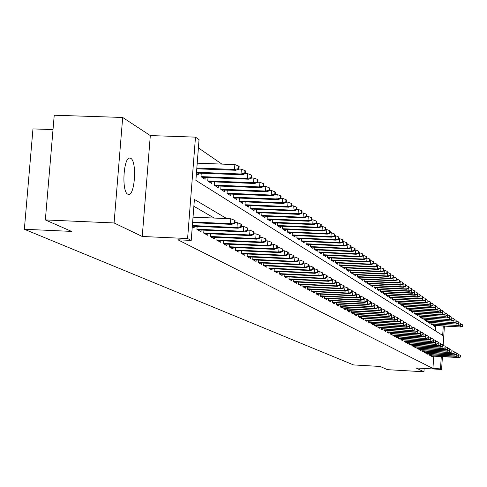 <?xml version="1.0" encoding="UTF-8"?>
<svg xmlns="http://www.w3.org/2000/svg" width="487" height="487" viewBox="0 0 487 487"><rect width="100%" height="100%" fill="white"/><g stroke="black" fill="none" stroke-linecap="round" stroke-linejoin="round"><path stroke-width="0.73" d="M130.729 158.33L130.248 158.117C123.668 155.268 121.214 191.659 127.825 194.203L128.245 194.368C134.796 196.955 137.243 161.319 130.729 158.33M53.016 129.591L32.97 128.903L24.35 229.267L353.525 364.921L380.134 366.455L387.463 369.663L423.946 371.776L424.165 368.446M24.35 229.267L71.54 231.398L45.346 219.929L54.234 115.224L122.681 117.464L114.08 222.955L142.241 236.481L187.592 238.533L195.482 137.139L199.043 139.647L195.884 180.379L442.665 335.427L443.273 326.059M142.241 236.481L150.319 135.575L122.681 117.464M150.319 135.575L195.482 137.139M221.889 164.101L198.404 147.89M45.346 219.929L114.08 222.955M431.354 354.92L431.275 356.131L432.639 356.868L432.687 356.107M429.053 353.659L428.968 354.889L430.356 355.638L430.405 354.865M426.715 352.381L426.636 353.623L428.043 354.384L428.091 353.605M424.347 351.084L424.262 352.344L425.693 353.112L425.741 352.326M421.943 349.769L421.858 351.042L423.306 351.821L423.355 351.03M419.502 348.436L419.417 349.721L420.884 350.518L420.938 349.715M417.024 347.079L416.939 348.382L418.43 349.185L418.485 348.375M414.51 345.703L414.425 347.024L415.935 347.84L415.989 347.024M411.953 344.309L411.868 345.642L413.402 346.47L413.457 345.648M409.366 342.891L409.275 344.236L410.833 345.082L410.888 344.248M406.73 341.448L406.639 342.818L408.228 343.67L408.283 342.83M404.058 339.987L403.966 341.369L405.574 342.239L405.634 341.387M401.343 338.495L401.245 339.902L402.883 340.784L402.944 339.926M398.585 336.986L398.488 338.41L400.15 339.305L400.211 338.435M395.779 335.452L395.681 336.894L397.374 337.801L397.429 336.925M392.93 333.893L392.832 335.348L394.549 336.28L394.61 335.391M390.038 332.311L389.935 333.784L391.682 334.727L391.743 333.832M387.098 330.697L386.995 332.195L388.766 333.151L388.827 332.244M384.103 329.06L383.999 330.576L385.801 331.55L385.868 330.63M381.065 327.398L380.962 328.932L382.794 329.924L382.855 328.993M377.973 325.706L377.869 327.258L379.726 328.268L379.793 327.331M374.832 323.983L374.722 325.559L376.615 326.582L376.682 325.633M371.63 322.23L371.52 323.831L373.45 324.872L373.517 323.91M403.078 322.942L403.376 323.118L403.498 321.286L403.199 321.103L403.078 322.942L400.545 323.478L401.081 323.794L368.269 322.053L370.23 323.131L370.29 322.157M365.067 318.638L364.958 320.282L366.948 321.359L367.015 320.373M361.701 316.787L361.585 318.461L363.619 319.557L363.686 318.559M393.88 317.494L394.196 317.676L394.007 315.606L393.88 317.494L391.274 318.041L391.846 318.376L358.158 316.605L360.222 317.725L360.295 316.714M354.786 313.001L354.67 314.718L356.77 315.856L356.843 314.839M387.469 313.695L387.798 313.89L387.603 311.777L387.469 313.695L384.821 314.255L385.412 314.602L351.139 312.812L353.258 313.957L353.325 312.922M347.621 309.075L347.499 310.84L349.678 312.021L349.751 310.98M343.938 307.053L343.816 308.849L346.032 310.049L346.105 308.995M340.188 304.996L340.06 306.822L342.318 308.046L342.398 306.974M336.371 302.902L336.237 304.759L338.538 306L338.617 304.917M332.475 300.771L332.347 302.652L334.691 303.918L334.77 302.823M328.512 298.592L328.378 300.503L330.764 301.8L330.843 300.686M324.47 296.376L324.33 298.318L326.765 299.639L326.85 298.513M320.349 294.118L320.209 296.09L322.692 297.435L322.771 296.291M316.148 291.81L316.002 293.819L318.535 295.189L318.62 294.026M311.863 289.461L311.717 291.5L314.298 292.894L314.383 291.725M307.492 287.062L307.34 289.132L309.976 290.556L310.061 289.369M303.03 284.615L302.877 286.721L305.568 288.176L305.653 286.971M298.482 282.119L298.33 284.262L301.069 285.747L301.161 284.524M293.838 279.568L293.679 281.748L296.48 283.264L296.571 282.022M289.101 276.963L288.937 279.185L291.792 280.731L291.883 279.471M284.256 274.309L284.091 276.567L287.013 278.144L287.105 276.866M279.313 271.594L279.148 273.895L282.125 275.502L282.223 274.211M274.266 268.818L274.096 271.162L277.14 272.805L277.237 271.49M269.11 265.987L268.934 268.374L272.044 270.054L272.142 268.714M263.838 263.09L263.656 265.518L266.833 267.235L266.937 265.884M258.445 260.125L258.262 262.603L261.513 264.362L261.616 262.98M252.936 257.099L252.747 259.62L256.071 261.416L256.174 260.021M247.299 254.001L247.11 256.57L250.507 258.408L250.61 256.99M241.534 250.829L241.339 253.453L244.815 255.334L244.924 253.891M235.635 247.585L235.434 250.263L238.995 252.187L239.105 250.72M229.596 244.267L229.389 246.994L233.036 248.967L233.145 247.469M223.417 240.864L223.204 243.652L226.936 245.667L227.052 244.145M217.086 237.382L216.867 240.225L220.69 242.289L220.806 240.742M210.603 233.809L210.378 236.719L214.292 238.831L214.414 237.26M203.956 230.156L203.73 233.121L207.736 235.288L207.858 233.687M197.144 226.406L196.912 229.438L201.021 231.66L201.149 230.028M192.268 226.924L194.136 227.934L194.264 226.278M435.39 330.856L435.731 325.657M196.395 173.725L198.252 174.912L198.392 173.11M201.265 173.22L200.997 176.671L205.064 179.283L205.204 177.512M208.004 177.621L207.748 181L211.717 183.544L211.851 181.809M214.584 181.913L214.329 185.218L218.206 187.702L218.334 185.997M221.007 186.101L220.757 189.34L224.537 191.762L224.665 190.088M227.271 190.192L227.033 193.357L230.722 195.725L230.85 194.082M233.395 194.185L233.157 197.284L236.767 199.597L236.889 197.984M239.373 198.081L239.141 201.119L242.666 203.377L242.788 201.788M245.211 201.892L244.991 204.869L248.431 207.072L248.553 205.514M250.921 205.611L250.702 208.527L254.068 210.688L254.184 209.154M256.503 209.252L256.29 212.113L259.583 214.219L259.693 212.709M261.963 212.807L261.75 215.613L264.971 217.677L265.08 216.191M267.302 216.283L267.095 219.034L270.248 221.055L270.352 219.594M272.519 219.686L272.324 222.389L275.405 224.361L275.508 222.924M277.633 223.016L277.438 225.664L280.457 227.599L280.561 226.181M282.637 226.272L282.442 228.872L285.394 230.765L285.498 229.371M287.531 229.456L287.342 232.013L290.234 233.87L290.337 232.494M292.328 232.579L292.145 235.087L294.976 236.907L295.073 235.55M297.021 235.635L296.845 238.1L299.621 239.878L299.718 238.545M301.623 238.63L301.447 241.053L304.168 242.794L304.259 241.479M306.134 241.564L305.964 243.944L308.624 245.655L308.715 244.358M310.548 244.437L310.383 246.781L312.995 248.449L313.086 247.177M314.882 247.256L314.718 249.557L317.274 251.195L317.366 249.941M319.125 250.02L318.967 252.278L321.475 253.891L321.566 252.65M323.295 252.729L323.137 254.951L325.596 256.527L325.681 255.304M327.374 255.383L327.221 257.568L329.638 259.121L329.723 257.909M331.385 257.988L331.233 260.143L333.601 261.659L333.686 260.466M335.312 260.545L335.166 262.663L337.491 264.149L337.57 262.974M339.171 263.053L339.025 265.135L341.308 266.596L341.387 265.439M342.958 265.512L342.811 267.564L345.052 269.001L345.137 267.856M346.677 267.929L346.537 269.95L348.735 271.356L348.814 270.23M350.323 270.297L350.19 272.288L352.344 273.676L352.424 272.556M353.909 272.629L353.775 274.589L355.894 275.946L355.973 274.845M357.428 274.918L357.294 276.847L359.382 278.18L359.455 277.091M360.885 277.164L360.757 279.063L362.803 280.378L362.876 279.301M364.288 279.368L364.154 281.243L366.169 282.533L366.242 281.468M367.624 281.535L367.496 283.385L369.475 284.651L369.548 283.604M370.905 283.665L370.777 285.485L372.725 286.733L372.792 285.699M374.132 285.766L374.01 287.555L375.915 288.779L375.988 287.756M377.303 287.823L377.182 289.588L379.056 290.794L379.13 289.783M380.42 289.844L380.298 291.591L382.149 292.772L382.216 291.774M383.482 291.835L383.366 293.558L385.187 294.72L385.254 293.728M386.501 293.795L386.386 295.487L388.169 296.632L388.236 295.658M389.466 295.719L389.35 297.393L391.11 298.519L391.177 297.551M392.382 297.612L392.272 299.262L394.001 300.369L394.062 299.414M395.255 299.475L395.146 301.1L396.844 302.196L396.911 301.246M398.08 301.307L397.97 302.914L399.644 303.985L399.705 303.054M400.856 303.109L400.752 304.698L402.402 305.751L402.463 304.825M403.595 304.886L403.492 306.451L405.111 307.492L405.172 306.579M406.286 306.633L406.182 308.18L407.783 309.202L407.844 308.295M408.94 308.356L408.837 309.878L410.413 310.889L410.468 309.994M411.552 310.049L411.454 311.552L413 312.544L413.061 311.662M414.12 311.717L414.023 313.202L415.551 314.182L415.606 313.305M416.653 313.36L416.555 314.827L418.059 315.789L418.12 314.919M449.641 317.335L449.519 315.582L449.641 317.335L447.626 317.932L419.07 316.434L420.537 317.378L420.591 316.513M419.051 316.428L419.149 314.973M421.608 316.568L421.511 318.005L422.972 318.936L423.026 318.084M454.073 320.452L453.957 318.723L454.073 320.452L452.082 321.036L423.933 319.557L425.37 320.476L425.425 319.63M423.933 319.557L424.031 318.139M456.24 321.974L456.124 320.263L456.24 321.974L454.261 322.552L426.32 321.079L427.738 321.992L427.793 321.158M426.32 321.085L426.417 319.685M428.767 321.207L428.676 322.595L430.07 323.484L430.124 322.662M460.477 324.957L460.367 323.271L460.477 324.957L458.529 325.523L430.995 324.068L432.365 324.957L432.419 324.141M430.995 324.08L431.08 322.711M462.553 326.418L462.443 324.744L462.553 326.418L460.617 326.978L433.278 325.523L434.629 326.412L434.684 325.602M433.278 325.541L433.363 324.19M226.753 218.602L194.398 199.439L191.221 240.401L177.913 239.799L432.937 368.446L433.74 356.161M214.207 218.06L193.869 206.275M351.115 312.8L351.237 311.053M358.158 316.605L358.274 314.912M368.269 322.071L368.379 320.446M442.421 356.654L441.587 369.45L416.032 367.977L423.946 371.776M441.587 369.45L440.492 368.884L441.289 356.587M432.937 368.446L440.492 368.884M191.221 240.401L187.592 238.533M444.406 326.12L443.152 345.429M234.198 222.882L234.856 223.277L235.063 220.562L234.405 220.167L234.198 222.882L230.394 223.661L231.587 224.367L192.596 222.662M192.645 222.017L230.394 223.661L230.765 218.773L193.022 217.147M234.405 220.167L230.765 218.773M231.587 224.367L234.856 223.277M238.947 169.141L239.154 166.444L238.502 165.982L238.295 168.685L238.947 169.141L235.684 170.273L234.503 169.452L234.868 164.588L197.217 163.182M238.295 168.685L234.503 169.452L196.839 168.027M235.684 170.273L196.778 168.8M234.868 164.588L238.502 165.982M240.73 226.753L241.369 227.131L241.57 224.452L240.931 224.069L240.73 226.753L236.974 227.52L238.137 228.208L192.322 226.193M192.371 225.566L236.974 227.52L237.333 222.693L234.911 222.589M240.931 224.069L237.333 222.693M238.137 228.208L241.369 227.131M247.092 230.521L247.719 230.893L247.92 228.251L247.293 227.873L247.092 230.521L243.384 231.288L244.523 231.952L197.728 229.876M196.925 229.231L243.384 231.288L243.743 226.516L241.424 226.412M247.293 227.873L243.743 226.516M244.523 231.952L247.719 230.893M253.301 234.204L253.916 234.564L254.111 231.952L253.496 231.587L253.301 234.204L249.642 234.953L250.75 235.605L204.497 233.541M203.743 232.908L249.642 234.953L249.995 230.241L247.78 230.144M253.496 231.587L249.995 230.241M250.75 235.605L253.916 234.564M259.358 237.79L259.955 238.143L260.149 235.562L259.553 235.203L259.358 237.79L255.748 238.539L256.826 239.172L211.108 237.108M210.396 236.493L255.748 238.539L256.089 233.882L253.97 233.784M259.553 235.203L256.089 233.882M256.826 239.172L259.955 238.143M245.393 173.676L245.594 171.01L244.955 170.56L244.754 173.226L245.393 173.676L242.167 174.79L241.01 173.987L241.375 169.184L238.953 169.086M244.754 173.226L241.01 173.987L196.511 172.282M242.167 174.79L196.45 173.037M241.375 169.184L244.955 170.56M251.676 178.096L251.876 175.46L251.255 175.022L251.055 177.658L251.676 178.096L248.486 179.192L247.359 178.406L247.719 173.664L245.399 173.573M251.055 177.658L247.359 178.406L201.003 176.611M248.486 179.192L202.123 177.396M247.719 173.664L251.255 175.022M257.806 182.406L258 179.806L257.392 179.374L257.203 181.98L257.806 182.406L254.646 183.483L253.55 182.722L253.904 178.035L251.688 177.95M257.203 181.98L253.55 182.722L207.748 180.927M254.646 183.483L208.826 181.688M253.904 178.035L257.392 179.374M263.784 186.612L263.978 184.043L263.388 183.623L263.193 186.198L263.784 186.612L260.661 187.678L259.589 186.929L259.936 182.296L257.818 182.211M263.193 186.198L259.589 186.929L214.335 185.139M260.661 187.678L215.364 185.882M259.936 182.296L263.388 183.623M265.269 241.29L265.853 241.637L266.042 239.087L265.458 238.74L265.269 241.29L261.702 242.027L262.755 242.648L217.555 240.596M216.885 240L261.702 242.027L262.043 237.431L260.015 237.339M265.458 238.74L262.043 237.431M262.755 242.648L265.853 241.637M269.621 190.715L269.81 188.177L269.232 187.769L269.043 190.307L269.621 190.715L266.529 191.762L265.482 191.032L265.823 186.46L263.802 186.381M269.043 190.307L265.482 191.032L220.763 189.248M266.529 191.762L221.743 189.973M265.823 186.46L269.232 187.769M271.04 244.711L271.612 245.046L271.795 242.526L271.229 242.185L271.04 244.711L267.515 245.442L268.544 246.045L223.856 243.999M223.223 243.415L267.515 245.442L267.85 240.895L265.914 240.809M271.229 242.185L267.85 240.895M268.544 246.045L271.612 245.046M276.671 248.047L277.231 248.376L277.413 245.886L276.86 245.551L276.671 248.047L273.189 248.772L274.199 249.362L230.004 247.329M229.407 246.757L273.189 248.772L273.524 244.279L271.673 244.194M276.86 245.551L273.524 244.279M274.199 249.362L277.231 248.376M282.174 251.31L282.722 251.633L282.898 249.167L282.357 248.845L282.174 251.31L278.734 252.023L279.721 252.601L236.012 250.574M235.452 250.02L278.734 252.023L279.063 247.579L277.292 247.499M282.357 248.845L279.063 247.579M279.721 252.601L282.722 251.633M287.549 254.494L288.085 254.811L288.261 252.376L287.732 252.053L287.549 254.494L284.152 255.2L285.114 255.766L241.881 253.745M241.357 253.203L284.152 255.2L284.469 250.811L282.783 250.732M287.732 252.053L284.469 250.811M285.114 255.766L288.085 254.811M292.803 257.605L293.326 257.915L293.497 255.505L292.979 255.194L292.803 257.605L289.442 258.305L290.386 258.859L247.615 256.85M247.128 256.32L289.442 258.305L289.759 253.964L288.152 253.885M292.979 255.194L289.759 253.964M290.386 258.859L293.326 257.915M275.319 194.721L275.502 192.213L274.942 191.811L274.753 194.325L275.319 194.721L272.257 195.756L271.241 195.043L271.576 190.52L269.64 190.441M274.753 194.325L271.241 195.043L227.039 193.26M272.257 195.756L227.977 193.966M271.576 190.52L274.942 191.811M280.883 198.635L281.066 196.158L280.512 195.768L280.329 198.252L280.883 198.635L277.852 199.652L276.86 198.958L277.188 194.49L275.344 194.41M280.329 198.252L276.86 198.958L233.163 197.18M277.852 199.652L234.064 197.868M277.188 194.49L280.512 195.768M286.313 202.458L286.496 200.005L285.96 199.627L285.778 202.081L286.313 202.458L283.318 203.463L282.344 202.781L282.667 198.361L280.908 198.288M285.778 202.081L282.344 202.781L239.154 201.003M283.318 203.463L240.012 201.679M282.667 198.361L285.96 199.627M291.628 206.19L291.804 203.767L291.275 203.396L291.098 205.824L291.628 206.19L288.657 207.182L287.707 206.518L288.024 202.148L286.344 202.081M291.098 205.824L287.707 206.518L244.998 204.747M288.657 207.182L245.819 205.398M288.024 202.148L291.275 203.396M296.814 209.842L296.985 207.444L296.473 207.078L296.303 209.483L296.814 209.842L293.88 210.816L292.949 210.165L293.259 205.849L291.652 205.782M296.303 209.483L292.949 210.165L250.714 208.399M293.88 210.816L251.499 209.039M293.259 205.849L296.473 207.078M297.941 260.648L298.446 260.953L298.622 258.567L298.111 258.262L297.941 260.648L294.617 261.342L295.536 261.878L253.228 259.881M252.765 259.364L294.617 261.342L294.927 257.045L293.393 256.972M298.111 258.262L294.927 257.045M295.536 261.878L298.446 260.953M301.885 213.409L302.056 211.035L301.556 210.682L301.386 213.056L301.885 213.409L298.981 214.371L298.068 213.738L298.379 209.465L296.845 209.398M301.386 213.056L298.068 213.738L256.302 211.973M298.981 214.371L257.051 212.6M298.379 209.465L301.556 210.682M302.963 263.625L303.456 263.917L303.626 261.562L303.133 261.263L302.963 263.625L299.675 264.307L300.576 264.837L258.707 262.846M258.28 262.341L299.675 264.307L299.986 260.058L298.519 259.991M303.133 261.263L299.986 260.058M300.576 264.837L303.456 263.917M306.847 216.898L307.017 214.554L306.524 214.207L306.353 216.551L306.847 216.898L303.967 217.847L303.078 217.226L303.383 213.002L301.922 212.935M306.353 216.551L303.078 217.226L261.762 215.467M303.967 217.847L262.481 216.076M303.383 213.002L306.524 214.207M307.869 266.535L308.356 266.821L308.527 264.49L308.04 264.197L307.869 266.535L304.625 267.211L305.501 267.722L264.076 265.744M263.674 265.257L304.625 267.211L304.929 263.01L303.529 262.943M308.04 264.197L304.929 263.01M305.501 267.722L308.356 266.821M311.698 220.313L311.863 217.987L311.382 217.652L311.217 219.972L311.698 220.313L308.849 221.244L307.979 220.641L308.277 216.459L306.883 216.398M311.217 219.972L307.979 220.641L267.107 218.888M308.849 221.244L267.795 219.485M308.277 216.459L311.382 217.652M312.672 269.378L313.147 269.658L313.318 267.357L312.843 267.071L312.672 269.378L309.464 270.048L310.322 270.553L269.323 268.58M268.952 268.1L309.464 270.048L309.762 265.896L308.429 265.829M312.843 267.071L309.762 265.896M310.322 270.553L313.147 269.658M316.44 223.649L316.605 221.354L316.136 221.019L315.972 223.32L316.44 223.649L313.622 224.568L312.77 223.977L313.068 219.844L311.735 219.783M315.972 223.32L312.77 223.977L272.336 222.23M313.622 224.568L272.988 222.815M313.068 219.844L316.136 221.019M317.378 272.166L317.841 272.44L318.005 270.157L317.536 269.883L317.378 272.166L314.2 272.823L315.04 273.323L274.455 271.356M274.114 270.888L314.2 272.823L314.492 268.714L313.22 268.654M317.536 269.883L314.492 268.714M315.04 273.323L317.841 272.44M321.085 226.912L321.25 224.641L320.787 224.318L320.629 226.589L321.085 226.912L318.291 227.825L317.457 227.246L317.749 223.149L316.483 223.095M320.629 226.589L317.457 227.246L277.45 225.505M318.291 227.825L278.077 226.071M317.749 223.149L320.787 224.318M321.974 274.887L322.431 275.161L322.589 272.903L322.138 272.629L321.974 274.887L318.833 275.545L319.655 276.026L279.483 274.078M279.167 273.621L318.833 275.545L319.125 271.478L317.914 271.417M322.138 272.629L319.125 271.478M319.655 276.026L322.431 275.161M325.633 230.114L325.791 227.861L325.34 227.545L325.182 229.797L325.633 230.114L322.863 231.008L322.047 230.442L322.339 226.394L321.128 226.339M325.182 229.797L322.047 230.442L282.454 228.707M322.863 231.008L283.05 229.261M322.339 226.394L325.34 227.545M326.479 277.56L326.923 277.821L327.081 275.587L326.637 275.319L326.479 277.56L323.368 278.205L324.178 278.68L284.408 276.738M284.116 276.287L323.368 278.205L323.654 274.181L322.504 274.126M326.637 275.319L323.654 274.181M324.178 278.68L326.923 277.821M330.886 280.171L331.324 280.427L331.477 278.217L331.044 277.955L330.886 280.171L327.812 280.81L328.603 281.273L289.223 279.343M288.955 278.905L327.812 280.81L328.092 276.829L326.996 276.774M331.044 277.955L328.092 276.829M328.603 281.273L331.324 280.427M335.202 282.728L335.628 282.977L335.787 280.792L335.36 280.536L335.202 282.728L332.164 283.361L332.938 283.818L293.947 281.894M293.704 281.468L332.164 283.361L332.438 279.422L331.397 279.368M335.36 280.536L332.438 279.422M332.938 283.818L335.628 282.977M339.433 285.23L339.853 285.479L340.005 283.312L339.585 283.063L339.433 285.23L336.426 285.863L337.181 286.307L298.574 284.396M298.348 283.976L336.426 285.863L336.7 281.961L335.707 281.912M339.585 283.063L336.7 281.961M337.181 286.307L339.853 285.479M343.579 287.689L343.986 287.933L344.139 285.784L343.725 285.54L343.579 287.689L340.596 288.31L341.338 288.748L303.103 286.843M302.902 286.435L340.596 288.31L340.87 284.451L339.926 284.402M343.725 285.54L340.87 284.451M341.338 288.748L343.986 287.933M347.639 290.094L348.041 290.331L348.187 288.207L347.785 287.969L347.639 290.094L344.693 290.715L345.417 291.141L307.547 289.241M307.364 288.846L344.693 290.715L344.954 286.886L344.066 286.843M347.785 287.969L344.954 286.886M345.417 291.141L348.041 290.331M351.62 292.45L352.01 292.687L352.156 290.581L351.766 290.349L351.62 292.45L348.698 293.064L349.41 293.484L311.899 291.597M311.735 291.208L348.698 293.064L348.966 289.278L348.114 289.235M351.766 290.349L348.966 289.278M349.41 293.484L352.01 292.687M355.522 294.763L355.906 294.994L356.052 292.912L355.662 292.681L355.522 294.763L352.631 295.372L353.331 295.779L316.166 293.905M316.026 293.527L352.631 295.372L352.892 291.622L352.089 291.579M355.662 292.681L352.892 291.622M353.331 295.779L355.906 294.994M359.345 297.033L359.723 297.253L359.869 295.195L359.491 294.97L359.345 297.033L356.484 297.63L357.172 298.038L320.355 296.169M320.227 295.798L356.484 297.63L356.746 293.917L355.985 293.88M359.491 294.97L356.746 293.917M357.172 298.038L359.723 297.253M363.101 299.255L363.472 299.475L363.612 297.429L363.241 297.21L363.101 299.255L360.264 299.852L360.94 300.248L324.458 298.391M324.354 298.026L360.264 299.852L360.52 296.169L359.802 296.133M363.241 297.21L360.52 296.169M360.94 300.248L363.472 299.475M366.778 301.435L367.143 301.654L367.283 299.627L366.918 299.408L366.778 301.435L363.978 302.025L364.635 302.415L328.488 300.564M328.396 300.211L363.978 302.025L364.227 298.379L363.546 298.348M366.918 299.408L364.227 298.379M364.635 302.415L367.143 301.654M370.394 303.578L370.747 303.785L370.887 301.782L370.528 301.569L370.394 303.578L367.612 304.162L368.263 304.539L332.438 302.701M332.365 302.354L367.612 304.162L367.862 300.552L367.222 300.516M370.528 301.569L367.862 300.552M368.263 304.539L370.747 303.785M373.937 305.672L374.284 305.885L374.424 303.894L374.071 303.687L373.937 305.672L371.185 306.256L371.818 306.627L336.316 304.801M336.261 304.46L371.185 306.256L371.429 302.677L370.826 302.646M374.071 303.687L371.429 302.677M371.818 306.627L374.284 305.885M377.413 307.735L377.76 307.936L377.894 305.97L377.547 305.763L377.413 307.735L374.686 308.314L375.313 308.679L340.127 306.859M340.084 306.524L374.686 308.314L374.929 304.765L374.363 304.734M377.547 305.763L374.929 304.765M375.313 308.679L377.76 307.936M380.828 309.756L381.163 309.957L381.297 308.009L380.962 307.808L380.828 309.756L378.125 310.329L378.74 310.688L343.865 308.88M343.834 308.551L378.125 310.329L378.369 306.816L377.839 306.786M380.962 307.808L378.369 306.816M378.74 310.688L381.163 309.957M384.182 311.747L384.511 311.942L384.645 310.006L384.31 309.811L384.182 311.747L381.504 312.307L382.106 312.66L347.535 310.864M347.517 310.542L381.504 312.307L381.741 308.831L381.242 308.801M384.31 309.811L381.741 308.831M382.106 312.66L384.511 311.942M351.139 312.496L384.821 314.255L385.053 310.803L384.59 310.779M387.603 311.777L385.053 310.803M385.412 314.602L387.798 313.89M390.702 315.613L391.024 315.801L391.152 313.902L390.83 313.707L390.702 315.613L388.078 316.166L388.656 316.507L354.676 314.724M354.688 314.413L388.078 316.166L388.309 312.745L387.877 312.721M390.83 313.707L388.309 312.745M388.656 316.507L391.024 315.801M330.083 233.243L330.241 231.015L329.796 230.704L329.638 232.932L330.083 233.243L327.337 234.125L326.54 233.571L326.826 229.566L325.675 229.511M329.638 232.932L326.54 233.571L287.36 231.842M327.337 234.125L287.927 232.384M326.826 229.566L329.796 230.704M334.441 236.305L334.593 234.107L334.161 233.797L334.009 236L334.441 236.305L331.72 237.181L330.941 236.639L331.221 232.67L330.125 232.622M334.009 236L330.941 236.639L292.157 234.911M331.72 237.181L292.699 235.446M331.221 232.67L334.161 233.797M338.709 239.306L338.861 237.126L338.435 236.828L338.282 239.007L338.709 239.306L336.012 240.17L335.251 239.641L335.525 235.714L334.484 235.665M338.282 239.007L335.251 239.641L296.857 237.924M336.012 240.17L297.374 238.441M335.525 235.714L338.435 236.828M342.885 242.246L343.037 240.091L342.623 239.799L342.471 241.954L342.885 242.246L340.218 243.104L339.469 242.581L339.743 238.691L338.751 238.648M342.471 241.954L339.469 242.581L301.465 240.87M340.218 243.104L301.952 241.375M339.743 238.691L342.623 239.799M346.981 245.131L347.134 242.995L346.726 242.709L346.58 244.845L346.981 245.131L344.339 245.972L343.603 245.46L343.877 241.613L342.933 241.57M346.58 244.845L343.603 245.46L305.976 243.756M344.339 245.972L306.445 244.255M343.877 241.613L346.726 242.709M350.999 247.95L351.145 245.838L350.75 245.558L350.597 247.67L350.999 247.95L348.375 248.784L347.657 248.285L347.925 244.474L347.03 244.431M350.597 247.67L347.657 248.285L310.396 246.586M348.375 248.784L310.84 247.073M347.925 244.474L350.75 245.558M354.932 250.72L355.078 248.626L354.688 248.352L354.542 250.446L354.932 250.72L352.338 251.542L351.632 251.048L351.894 247.28L351.048 247.238M354.542 250.446L351.632 251.048L314.73 249.356M352.338 251.542L315.156 249.837M351.894 247.28L354.688 248.352M358.791 253.435L358.931 251.359L358.554 251.091L358.408 253.167L358.791 253.435L356.216 254.244L355.522 253.764L355.784 250.026L354.98 249.989M358.408 253.167L355.522 253.764L318.979 252.077M356.216 254.244L319.381 252.546M355.784 250.026L358.554 251.091M362.572 256.095L362.718 254.044L362.34 253.776L362.2 255.833L362.572 256.095L360.021 256.899L359.345 256.424L359.601 252.723L358.84 252.692M362.2 255.833L359.345 256.424L323.149 254.744M360.021 256.899L323.526 255.206M359.601 252.723L362.34 253.776M366.285 258.707L366.425 256.667L366.054 256.412L365.914 258.445L366.285 258.707L363.759 259.498L363.089 259.035L363.345 255.371L362.626 255.334M365.914 258.445L363.089 259.035L327.234 257.361M363.759 259.498L327.599 257.812M363.345 255.371L366.054 256.412M369.925 261.263L370.065 259.248L369.7 258.993L369.56 261.008L369.925 261.263L367.417 262.049L366.766 261.592L367.015 257.964L366.34 257.933M369.56 261.008L366.766 261.592L331.245 259.93M367.417 262.049L331.586 260.368M367.015 257.964L369.7 258.993M373.492 263.777L373.632 261.781L373.279 261.531L373.139 263.528L373.492 263.777L371.009 264.551L370.37 264.106L370.619 260.508L369.98 260.478M373.139 263.528L370.37 264.106L335.178 262.45M371.009 264.551L335.5 262.877M370.619 260.508L373.279 261.531M376.999 266.243L377.133 264.264L376.786 264.015L376.652 265.999L376.999 266.243L374.533 267.01L373.906 266.572L374.15 263.004L373.547 262.98M376.652 265.999L373.906 266.572L339.043 264.922M374.533 267.01L339.348 265.342M374.15 263.004L376.786 264.015M380.438 268.66L380.572 266.699L380.231 266.456L380.097 268.422L380.438 268.66L377.997 269.421L377.376 268.988L377.62 265.458L377.054 265.433M380.097 268.422L377.376 268.988L342.83 267.345M377.997 269.421L343.116 267.759M377.62 265.458L380.231 266.456M383.817 271.034L383.951 269.092L383.616 268.854L383.482 270.802L383.817 271.034L381.394 271.789L380.785 271.362L381.029 267.862L380.493 267.838M383.482 270.802L380.785 271.362L346.549 269.725M381.394 271.789L346.823 270.133M381.029 267.862L383.616 268.854M387.135 273.365L387.262 271.442L386.934 271.21L386.806 273.134L387.135 273.365L384.73 274.108L384.133 273.694L384.371 270.23L383.872 270.206M386.806 273.134L384.133 273.694L350.202 272.063M384.73 274.108L350.457 272.464M384.371 270.23L386.934 271.21M390.385 275.66L390.197 273.524L390.385 275.66L388.005 276.391L387.421 275.983L387.652 272.55L387.189 272.525M390.063 275.429L387.421 275.983L353.787 274.364M388.005 276.391L354.031 274.753M387.652 272.55L390.197 273.524M393.587 277.907L393.399 275.794L393.587 277.907L391.225 278.631L390.647 278.235L390.878 274.826L390.446 274.808M393.271 277.681L390.647 278.235L357.312 276.616M391.225 278.631L357.537 277M390.878 274.826L393.399 275.794M358.176 316.3L391.274 318.041L391.505 314.651L391.104 314.632M394.007 315.606L391.505 314.651M391.846 318.376L394.196 317.676M396.996 319.338L397.307 319.521L397.435 317.658L397.124 317.475L396.996 319.338L394.421 319.886L394.981 320.215L361.585 318.449M361.61 318.157L394.421 319.886L394.647 316.526L394.275 316.507M397.124 317.475L394.647 316.526M394.981 320.215L397.307 319.521M400.064 321.158L400.369 321.335L400.491 319.484L400.186 319.308L400.064 321.158L397.508 321.7L398.056 322.023L364.958 320.269M364.976 319.977L397.508 321.7L397.733 318.364L397.386 318.346M400.186 319.308L397.733 318.364M398.056 322.023L400.369 321.335M368.288 321.767L400.545 323.478L400.764 320.172L400.448 320.16M403.199 321.103L400.764 320.172M401.081 323.794L403.376 323.118M406.036 324.695L406.158 322.875L406.036 324.695L403.528 325.225L404.058 325.541L371.526 323.806M371.544 323.526L403.528 325.225L403.455 321.937M406.158 322.875L403.747 321.956M404.058 325.541L406.328 324.866M408.946 326.418L409.068 324.616L408.946 326.418L406.456 326.947L406.98 327.252L374.722 325.529M374.74 325.255L406.456 326.947L406.408 323.685M409.068 324.616L406.675 323.703M406.98 327.252L409.238 326.588M411.807 328.116L411.929 326.327L411.807 328.116L409.342 328.64L409.853 328.938L377.869 327.227M377.888 326.954L409.342 328.64L409.317 325.407M411.929 326.327L409.555 325.419M409.853 328.938L412.093 328.281M414.626 329.778L414.741 328.007L414.626 329.778L412.179 330.302L412.684 330.6L380.962 328.895M380.98 328.628L412.179 330.302L412.172 327.1M414.741 328.007L412.386 327.106M412.684 330.6L414.9 329.949M417.389 331.422L417.505 329.662L417.389 331.422L414.961 331.939L415.46 332.231L384.006 330.533M384.024 330.271L414.961 331.939L414.979 328.762M417.505 329.662L415.174 328.768M415.46 332.231L417.663 331.58M420.111 333.035L420.226 331.288L420.111 333.035L417.706 333.546L418.193 333.832L386.995 332.146M387.013 331.884L417.706 333.546L417.743 330.393M420.226 331.288L417.913 330.405M418.193 333.832L420.384 333.193M396.728 280.116L396.54 278.022L396.728 280.116L394.385 280.835L393.819 280.445L394.044 277.066L393.642 277.048M396.418 279.897L393.819 280.445L360.77 278.832M394.385 280.835L360.983 279.209M394.044 277.066L396.54 278.022M399.815 282.29L399.632 280.214L399.815 282.29L397.489 283.002L396.935 282.612L397.161 279.264L396.783 279.246M399.504 282.07L396.935 282.612L364.173 281.011M397.489 283.002L364.367 281.376M397.161 279.264L399.632 280.214M402.846 284.42L402.67 282.363L402.846 284.42L400.539 285.126L399.991 284.743L400.217 281.425L399.87 281.407M402.542 284.207L399.991 284.743L367.515 283.148M400.539 285.126L367.697 283.513M400.217 281.425L402.67 282.363M405.823 286.514L405.653 284.481L405.823 286.514L403.54 287.214L402.999 286.843L403.224 283.55L402.907 283.531M405.531 286.307L402.999 286.843L370.796 285.254M403.54 287.214L370.966 285.607M403.224 283.55L405.653 284.481M408.757 288.578L408.587 286.557L408.757 288.578L406.487 289.266L405.957 288.901L405.884 285.625M408.465 288.371L405.957 288.901L374.022 287.318M406.487 289.266L374.18 287.665M406.176 285.638L408.587 286.557M411.637 290.605L411.472 288.602L411.637 290.605L409.384 291.287L408.867 290.928L408.818 287.677M411.351 290.404L408.867 290.928L377.194 289.351M409.384 291.287L377.34 289.692M409.08 287.689L411.472 288.602M414.467 292.596L414.303 290.611L414.467 292.596L412.233 293.271L411.722 292.918L411.698 289.692M414.187 292.395L411.722 292.918L380.317 291.348M412.233 293.271L380.45 291.683M411.935 289.704L414.303 290.611M417.249 294.55L417.091 292.59L417.249 294.55L415.034 295.219L414.534 294.872L414.528 291.683M416.975 294.361L414.534 294.872L383.385 293.314M415.034 295.219L383.506 293.643M414.741 291.689L417.091 292.59M419.989 296.48L419.837 294.532L419.989 296.48L417.791 297.143L417.298 296.796L417.31 293.631M419.721 296.285L417.298 296.796L386.398 295.244M417.791 297.143L386.508 295.566M417.505 293.643L419.837 294.532M422.686 298.373L422.533 296.443L422.686 298.373L420.5 299.03L420.013 298.695L420.05 295.554M422.418 298.184L420.013 298.695L389.369 297.149M420.5 299.03L389.466 297.466M420.22 295.56L422.533 296.443M422.789 334.618L422.905 332.889L422.789 334.618L420.403 335.129L420.884 335.409L389.941 333.735M389.959 333.479L420.403 335.129L420.458 332.006M422.905 332.889L420.61 332.012M420.884 335.409L423.057 334.776M425.334 300.236L425.181 298.324L425.334 300.236L423.166 300.887L422.686 300.558L422.746 297.441M425.072 300.053L422.686 300.558L392.291 299.018M423.166 300.887L392.376 299.328M422.893 297.447L425.181 298.324M425.425 336.182L425.535 334.466L425.425 336.182L423.057 336.687L423.532 336.961L392.839 335.293M392.857 335.044L423.057 336.687L423.136 333.589M425.535 334.466L423.258 333.595M423.532 336.961L425.687 336.334M428.018 337.716L428.128 336.012L428.018 337.716L425.668 338.215L426.131 338.489L395.688 336.827M395.706 336.584L425.668 338.215L425.766 335.141M428.128 336.012L425.869 335.147M426.131 338.489L428.274 337.868M430.569 339.226L430.678 337.54L430.569 339.226L428.237 339.725L428.694 339.993L398.494 338.343M398.506 338.1L428.237 339.725L428.353 336.675M430.678 337.54L428.438 336.681M428.694 339.993L430.818 339.378M433.077 340.717L433.187 339.037L433.077 340.717L430.77 341.21L431.22 341.472L401.251 339.829M401.27 339.591L430.77 341.21L430.898 338.185M433.187 339.037L430.965 338.191M431.22 341.472L433.327 340.863M435.548 342.178L435.658 340.516L435.548 342.178L433.26 342.671L433.704 342.927L403.973 341.296M403.985 341.064L433.26 342.671L433.406 339.67M435.658 340.516L433.454 339.67M433.704 342.927L435.792 342.324M437.983 343.621L438.087 341.971L437.983 343.621L435.707 344.108L436.145 344.364L406.645 342.738M406.663 342.507L435.707 344.108L435.871 341.131M438.087 341.971L435.902 341.131M436.145 344.364L438.221 343.761M440.376 345.039L440.485 343.402L440.376 345.039L438.123 345.52L438.55 345.776L409.281 344.157M440.485 343.402L438.3 342.574L438.123 345.52L409.293 343.932M438.55 345.776L440.613 345.18L440.498 346.914L411.886 345.332M442.738 346.44L442.841 344.808L442.738 346.44L440.498 346.914L440.924 347.164L411.874 345.557M442.841 344.808L440.692 343.992M440.924 347.164L442.969 346.574M445.057 347.815L445.167 346.202L445.057 347.815L442.835 348.29L443.255 348.534L414.425 346.933M442.951 346.58L442.835 348.29L414.443 346.714M445.167 346.202L443.048 345.393M443.255 348.534L445.288 347.949M447.346 349.167L447.45 347.566L447.346 349.167L445.142 349.642L445.556 349.885L416.945 348.29M445.252 347.962L445.142 349.642L416.957 348.077M447.45 347.566L445.368 346.768M445.556 349.885L447.571 349.301M427.939 302.068L427.793 300.175L427.939 302.068L425.79 302.713L425.321 302.39L425.394 299.298M427.683 301.891L425.321 302.39L395.158 300.856M425.79 302.713L395.237 301.161M425.522 299.31L427.793 300.175M430.508 303.876L430.362 302.001L430.508 303.876L428.371 304.515L427.909 304.192L428 301.13M430.252 303.693L427.909 304.192L397.989 302.664M428.371 304.515L398.056 302.969M428.11 301.136L430.362 302.001M433.028 305.653L432.888 303.791L433.028 305.653L430.91 306.286L430.453 305.97L430.569 302.932M432.779 305.477L430.453 305.97L400.771 304.448M430.91 306.286L400.825 304.746M430.654 302.932L432.888 303.791M435.518 307.4L435.378 305.556L435.518 307.4L433.412 308.028L432.961 307.717L433.095 304.704M435.268 307.224L432.961 307.717L403.504 306.201M433.412 308.028L403.553 306.493M433.162 304.704L435.378 305.556M437.965 309.117L437.825 307.291L437.965 309.117L435.871 309.738L435.433 309.434L435.579 306.445M437.722 308.947L435.433 309.434L406.201 307.93M435.871 309.738L406.243 308.216M435.628 306.451L437.825 307.291M440.37 310.816L440.242 309.002L440.37 310.816L438.294 311.43L437.862 311.126L438.026 308.161M440.132 310.645L437.862 311.126L408.855 309.629M438.294 311.43L408.885 309.909M438.057 308.161L440.242 309.002M445.075 314.127L444.954 312.337L445.075 314.127L443.03 314.73L442.61 314.438L442.616 310.682L442.744 312.484L440.68 313.092L440.254 312.794L440.437 309.854M442.506 312.319L440.254 312.794L411.466 311.303M440.68 313.092L411.491 311.577M440.449 309.854L442.616 310.682M444.844 313.963L442.61 314.438L414.041 312.952M443.03 314.73L414.053 313.22M442.805 311.522L444.954 312.337M447.376 315.74L447.255 313.975L447.376 315.74L445.343 316.343L416.574 314.578M447.151 315.582L444.929 316.051L445.057 314.133M445.343 316.343L416.58 314.839M445.142 313.165L447.255 313.975M447.626 317.932L419.07 316.173M449.416 317.177L447.218 317.646L447.34 315.753M447.437 314.785L449.519 315.582M449.598 350.506L449.702 348.917L449.598 350.506L447.413 350.975L447.821 351.212L419.423 349.629M447.523 349.319L447.413 350.975L419.435 349.416M449.702 348.917L447.65 348.132M447.821 351.212L449.824 350.64M451.875 318.906L451.753 317.165L451.875 318.906L449.872 319.496L421.529 317.749M451.656 318.748L449.471 319.216L449.592 317.354M449.872 319.496L421.517 318.005M449.708 316.38L451.753 317.165M451.82 351.821L451.924 350.244L451.82 351.821L449.653 352.284L450.049 352.521L421.864 350.944M449.757 350.658L449.653 352.284L421.876 350.737M451.924 350.244L449.903 349.471M450.049 352.521L452.039 351.949M452.082 321.036L423.952 319.302M453.854 320.3L451.686 320.756L451.808 318.924M451.936 317.95L453.957 318.723M454.012 353.118L454.109 351.547L454.012 353.118L451.857 353.58L452.246 353.812L424.268 352.241M451.96 351.973L451.857 353.58L424.287 352.034M454.109 351.547L452.119 350.786M452.246 353.812L454.225 353.245M454.261 322.552L426.338 320.83M456.027 321.822L453.872 322.284L453.987 320.476M454.134 319.502L456.124 320.263M456.167 354.396L456.264 352.838L456.167 354.396L454.024 354.853L454.414 355.078L426.642 353.525M454.127 353.276L454.024 354.853L426.655 353.318M456.264 352.838L454.304 352.089M454.414 355.078L456.38 354.518M458.377 323.478L458.261 321.779L458.377 323.478L456.41 324.05L428.688 322.339M458.164 323.325L456.027 323.782L456.142 322.004M456.41 324.05L428.676 322.583M456.301 321.024L458.261 321.779M458.291 355.65L458.389 354.11L458.291 355.65L456.167 356.107L456.55 356.332L428.98 354.786M456.264 354.554L456.167 356.107L428.992 354.585M458.389 354.11L456.453 353.367M456.55 356.332L458.498 355.778M458.529 325.523L431.007 323.825M460.27 324.811L458.151 325.261L458.261 323.508M458.437 322.528L460.367 323.271M460.385 356.892L460.483 355.358L460.385 356.892L458.279 357.348L458.651 357.568L431.281 356.027M458.377 355.814L458.279 357.348L431.293 355.827M460.483 355.358L458.571 354.633M458.651 357.568L460.592 357.014M460.617 326.978L433.296 325.286M462.346 326.272L460.239 326.716L460.355 324.993M460.538 324.013L462.443 324.744M130.248 158.117L129.469 158.086"/></g></svg>
